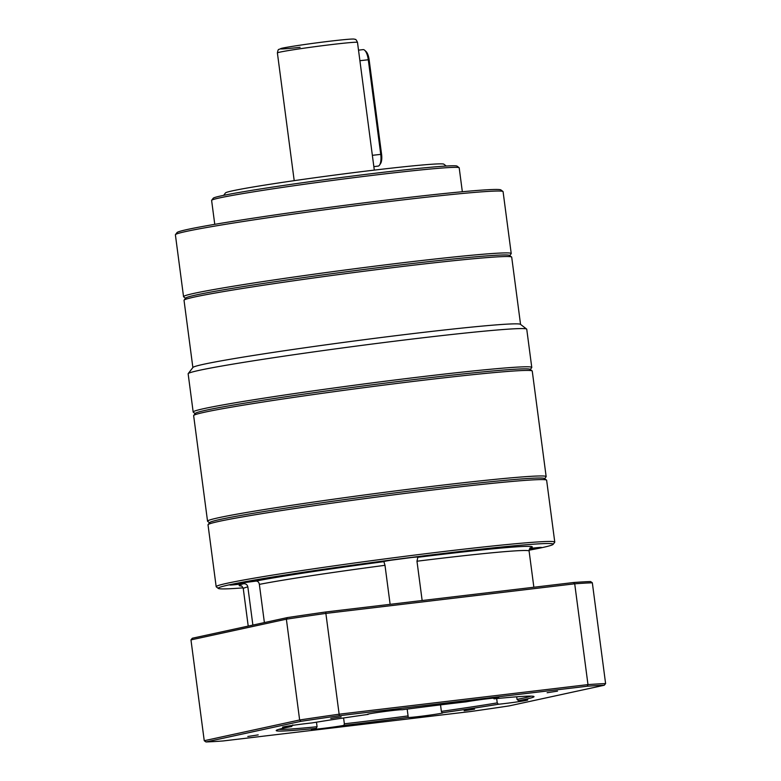 <?xml version="1.0" encoding="UTF-8"?>
<svg xmlns="http://www.w3.org/2000/svg" width="781" height="781" viewBox="0 0 781 781"><rect width="100%" height="100%" fill="white"/><g stroke="black" fill="none" stroke-linecap="round" stroke-linejoin="round"><path stroke-width="1.17" d="M175.461 234.622L177.043 232.562A163.424 5.282 -7.5 0 1 397.012 198.813A163.424 5.282 -7.5 0 1 500.914 189.929L502.974 191.501A165.26 5.34 172.5 0 0 397.9 200.492A165.26 5.34 172.5 0 0 175.461 234.622A165.26 5.34 172.5 0 0 175.393 234.808L183.545 296.663A165.26 5.34 -7.5 0 1 406.042 262.357A165.26 5.34 -7.5 0 1 511.223 253.522A165.26 5.34 -7.5 0 1 511.164 253.708L509.729 255.572M511.223 253.522L503.081 191.667A165.26 5.34 172.5 0 0 502.974 191.501M211.661 200.278L213.242 198.228A123.027 3.973 -7.5 0 1 378.834 172.816A123.027 3.973 -7.5 0 1 457.061 166.128L459.111 167.7A124.862 4.032 172.5 0 0 379.732 174.495A124.862 4.032 172.5 0 0 211.661 200.278A124.862 4.032 172.5 0 0 211.612 200.414L214.765 224.332M462.342 191.745L459.199 167.827A124.862 4.032 172.5 0 0 459.111 167.7M509.583 255.768A163.424 5.282 172.5 0 0 405.632 264.32A163.424 5.282 172.5 0 0 185.712 298.401M446.273 166.041L443.842 164.176A110.17 3.554 172.5 0 0 373.796 170.17A110.17 3.554 172.5 0 0 225.504 192.917L223.639 195.348M185.517 298.254L183.652 296.829A165.26 5.34 -7.5 0 1 183.545 296.663M364.707 50.287L366.025 51.497A9.548 3.456 83.2 0 1 369.12 59.659L381.577 154.277A9.548 3.456 83.2 0 1 380.552 163.59L379.556 165.074A11.022 3.983 -96.8 0 0 380.737 154.326L368.281 59.707A11.022 3.983 -96.8 0 0 364.707 50.287A11.022 3.983 -96.8 0 0 363.067 49.613L358.508 50.16M373.845 166.617L378.131 166.109A11.022 3.983 -96.8 0 0 379.556 165.074M184.082 300.129L185.663 298.069A163.424 5.282 -7.5 0 1 296.087 278.651A163.424 5.282 -7.5 0 1 474.077 256.959A163.424 5.282 -7.5 0 1 509.534 255.426L511.594 257.008A165.26 5.34 172.5 0 0 475.736 258.55A165.26 5.34 172.5 0 0 295.755 280.486A165.26 5.34 172.5 0 0 184.082 300.129A165.26 5.34 172.5 0 0 184.023 300.304L192.868 367.539M530.133 369.686A168.93 5.457 172.5 0 0 493.426 370.916A168.93 5.457 172.5 0 0 304.346 394.063A168.93 5.457 172.5 0 0 195.338 413.754M195.143 413.608L193.278 412.183A170.766 5.516 -7.5 0 1 193.171 412.017A170.766 5.516 -7.5 0 1 306.045 391.906A170.766 5.516 -7.5 0 1 494.607 368.876A170.766 5.516 -7.5 0 1 531.773 367.441A170.766 5.516 -7.5 0 1 531.715 367.626L530.279 369.481M193.171 412.017L188.143 373.806A170.766 5.516 -7.5 0 1 188.201 373.621L192.946 367.451A165.26 5.34 -7.5 0 1 304.61 347.809A165.26 5.34 -7.5 0 1 484.601 325.872A165.26 5.34 -7.5 0 1 520.458 324.33L526.638 329.065A170.766 5.516 -7.5 0 1 526.745 329.231L531.773 367.441M188.201 373.621A170.766 5.516 -7.5 0 1 303.594 353.324A170.766 5.516 -7.5 0 1 489.58 330.666A170.766 5.516 -7.5 0 1 526.638 329.065M520.556 324.398L511.701 257.164A165.26 5.34 172.5 0 0 511.594 257.008M252.878 625.083L247.841 586.873C247.304 584.696 245.927 583.641 243.701 583.71A17.446 0.566 -7.5 0 1 240.987 584.042A17.446 0.566 -7.5 0 1 229.878 584.969A17.446 0.566 -7.5 0 1 253.366 581.347A17.446 0.566 -7.5 0 1 255.914 581.054C257.789 581.064 258.941 582.167 259.36 584.373L264.388 622.584M529.772 548.477A17.446 0.566 -7.5 0 1 530.436 548.399A17.446 0.566 -7.5 0 1 541.536 547.471A17.446 0.566 -7.5 0 1 529.196 549.639M390.129 604.338L384.994 565.317L383.901 561.646A17.446 0.566 -7.5 0 1 383.871 561.617A17.446 0.566 -7.5 0 1 407.36 557.995A17.446 0.566 -7.5 0 1 418.46 557.058A17.446 0.566 -7.5 0 1 417.845 557.292L416.976 561.227L422.15 600.521M208.088 524.637L209.669 522.577A168.93 5.457 -7.5 0 1 437.048 487.695A168.93 5.457 -7.5 0 1 544.455 478.499L546.515 480.081A170.766 5.516 172.5 0 0 437.946 489.375A170.766 5.516 172.5 0 0 208.088 524.637A170.766 5.516 172.5 0 0 208.019 524.822L216.171 586.687A170.766 5.516 -7.5 0 1 446.088 551.24A170.766 5.516 -7.5 0 1 554.774 542.112A170.766 5.516 -7.5 0 1 554.705 542.297L553.124 544.357A168.93 5.457 172.5 0 0 445.678 553.192A168.93 5.457 172.5 0 0 218.338 588.435A168.93 5.457 172.5 0 0 243.076 587.859M218.338 588.435L216.278 586.853A170.766 5.516 -7.5 0 1 216.171 586.687M554.774 542.112L546.632 480.247A170.766 5.516 172.5 0 0 546.515 480.081M529.088 550.205A168.93 5.457 172.5 0 0 553.124 544.357M252.536 581.445L242.481 582.763M405.798 558.181L395.811 559.499M557.507 691.136L547.12 692.737L557.507 691.136M474.545 709.148L464.158 710.749L474.545 709.148M258.199 734.882L247.811 736.483L258.199 734.882M341.16 716.86L330.773 718.461L341.16 716.86M440.523 704.872L441.372 711.364A128.533 4.149 172.5 0 0 497.233 702.89L498.424 704.247A17.446 0.566 172.5 0 0 504.253 703.603A17.446 0.566 172.5 0 0 527.741 699.981A17.446 0.566 172.5 0 0 518.545 700.694L517.042 699.385A128.533 4.149 172.5 0 0 531.1 696.135M497.233 702.89L496.667 698.575M343.591 717.973L344.353 723.792A128.533 4.149 172.5 0 0 359.299 722.054A128.533 4.149 172.5 0 0 408.072 715.913L408.229 717.427A17.446 0.566 172.5 0 0 419.329 716.48A17.446 0.566 172.5 0 0 442.817 712.858A17.446 0.566 172.5 0 0 442.056 712.799L441.372 711.364M408.199 717.192L408.229 717.427A129.997 4.198 -7.5 0 1 358.967 723.626A129.997 4.198 -7.5 0 1 343.923 725.373L344.353 723.792M408.072 715.913L407.174 709.099M278.905 729.337A128.533 4.149 172.5 0 0 317.066 726.73L316.207 728.361A17.446 0.566 172.5 0 0 311.346 729.395A17.446 0.566 172.5 0 0 322.446 728.458A17.446 0.566 172.5 0 0 343.923 725.373M317.066 726.73L316.471 722.181M492.772 697.56L494.022 698.839A17.446 0.566 172.5 0 0 498.874 697.804A17.446 0.566 172.5 0 0 487.774 698.741A17.446 0.566 172.5 0 0 466.306 701.826A129.997 4.198 -7.5 0 0 402 709.773A17.446 0.566 172.5 0 0 390.9 710.72A17.446 0.566 172.5 0 0 367.412 714.342A17.446 0.566 172.5 0 0 368.173 714.4A129.997 4.198 -7.5 0 0 311.795 722.952A17.446 0.566 172.5 0 0 305.976 723.596A17.446 0.566 172.5 0 0 282.488 727.218A17.446 0.566 172.5 0 0 291.674 726.506L292.797 724.905M494.022 698.839A129.997 4.198 -7.5 0 1 533.921 696.506A129.997 4.198 -7.5 0 1 518.545 700.694M509.222 705.887L604.25 685.249A211.524 6.834 172.5 0 0 587.166 686.235L339.335 715.708A211.524 6.834 172.5 0 0 301.007 721.312L205.979 741.95A211.524 6.834 172.5 0 0 223.054 740.964L470.884 711.491A211.524 6.834 172.5 0 0 509.222 705.887M498.424 704.247A129.997 4.198 -7.5 0 1 442.056 712.799M316.207 728.361A129.997 4.198 -7.5 0 1 276.269 730.42A129.997 4.198 -7.5 0 1 291.674 726.506M287.349 617.595L286.373 619.177L190.964 639.893L192.321 638.233L287.349 617.595A211.524 6.834 -7.5 0 1 325.687 611.992L573.518 582.528L574.709 583.807L325.911 613.397A212.998 6.883 172.5 0 0 286.373 619.177L299.64 719.975A212.998 6.883 -7.5 0 1 339.179 714.195L587.986 684.615A212.998 6.883 -7.5 0 1 605.607 683.59L592.33 582.792A212.998 6.883 172.5 0 0 574.709 583.807L587.986 684.615L587.166 686.235M325.687 611.992L339.335 715.708M190.964 639.893L204.241 740.7L299.64 719.975L301.007 721.312M573.518 582.528A211.524 6.834 -7.5 0 1 590.592 581.542L592.33 582.792M516.7 696.808L517.042 699.385M204.241 740.7L205.979 741.95M604.25 685.249L605.607 683.59M193.717 415.463L195.299 413.413A168.93 5.457 -7.5 0 1 422.677 378.521A168.93 5.457 -7.5 0 1 530.084 369.335L532.144 370.907A170.766 5.516 172.5 0 0 423.566 380.201A170.766 5.516 172.5 0 0 193.717 415.463A170.766 5.516 172.5 0 0 193.649 415.658L207.541 521.191A170.766 5.516 -7.5 0 1 437.467 485.733A170.766 5.516 -7.5 0 1 546.153 476.605A170.766 5.516 -7.5 0 1 546.085 476.8L544.66 478.655M546.153 476.605L532.251 371.073A170.766 5.516 172.5 0 0 532.144 370.907M544.503 478.851A168.93 5.457 172.5 0 0 437.048 487.695A168.93 5.457 172.5 0 0 209.718 522.928M209.513 522.782L207.658 521.347A170.766 5.516 -7.5 0 1 207.541 521.191M277.392 52.932C278.426 48.09 278.231 50.169 280.945 48.52C283.991 47.456 309.481 43.59 330.041 41.178C357.757 37.966 353.803 39.294 355.121 39.382C355.667 39.06 356.458 40.056 357.493 42.389A40.397 1.308 172.5 0 0 331.779 44.546A40.397 1.308 172.5 0 0 277.392 52.932L294.203 180.655M300.119 47.29A36.727 1.181 -7.5 0 1 283.767 47.895A36.727 1.181 -7.5 0 1 329.992 41.188M372.361 155.321L381.577 154.277M359.904 60.703L369.12 59.659M247.841 586.873A144.143 4.657 172.5 0 0 243.281 588.669C242.286 586.482 241.544 585.565 241.065 585.906L241.065 585.906M241.407 586.033A147.814 4.774 -7.5 0 1 243.701 583.71M384.994 565.317A144.143 4.657 172.5 0 0 259.36 584.373M255.914 581.054A147.814 4.774 -7.5 0 1 383.901 561.646M533.862 587.244L529.098 551.044A144.143 4.657 172.5 0 0 416.976 561.227M417.845 557.292A147.814 4.774 -7.5 0 1 530.221 548.018M534.331 547.959L529.625 548.692L534.282 547.959M237.014 583.573L256.412 581.044L236.975 583.573M391.008 560.211L411.206 557.556M357.493 42.389L374.304 170.112M530.524 547.803C530.026 547.54 529.547 548.623 529.098 551.044M248.212 626.098L243.281 588.669M390.959 560.221L411.255 557.556"/></g></svg>
